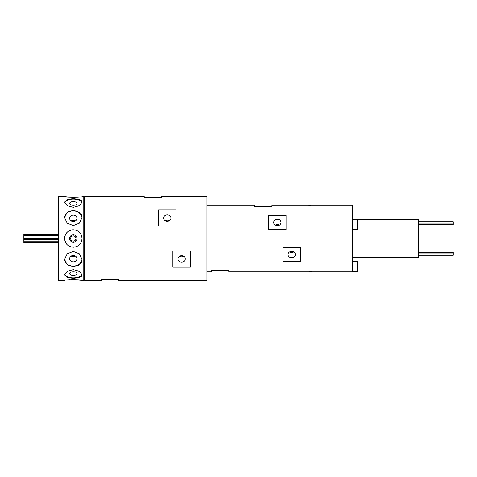 <?xml version="1.0" encoding="UTF-8"?>
<svg xmlns="http://www.w3.org/2000/svg" width="477" height="477" viewBox="0 0 477 477"><rect width="100%" height="100%" fill="white"/><g stroke="black" fill="none" stroke-linecap="round" stroke-linejoin="round"><path stroke-width="0.72" d="M194.932 196.596L195.642 196.613M195.648 196.613L198.044 196.596M198.027 280.404L197.317 280.387M197.311 280.387L195.653 280.387M195.642 280.387L194.908 280.404M357.488 219.718L357.923 220.153L357.923 228.888L357.488 229.33L357.488 219.718L352.682 219.718M357.488 261.652L357.923 262.088L357.923 270.823L357.488 271.264L357.488 261.652L352.682 261.652M58.444 242.662L23.85 242.662L23.85 234.308L58.444 234.308M418.556 252.488L453.15 252.488L453.15 253.889L418.556 253.889M418.556 253.901L453.15 253.901L453.15 255.296L418.556 255.296L453.15 255.296M418.556 223.111L453.15 223.111L453.15 224.512L418.556 224.512M453.15 221.704L418.556 221.704L453.15 221.704L453.15 223.099L418.556 223.099L453.15 223.099M311.576 271.663L309.221 271.634M308.524 205.337L310.879 205.366M291.703 251.397A3.667 3.178 180 0 0 288.036 254.575A3.667 3.178 180 0 0 291.703 257.753A3.667 3.178 180 0 0 295.37 254.575A3.667 3.178 180 0 0 291.703 251.397M289.628 251.951A3.667 3.178 180 0 0 291.703 252.512A3.667 3.178 180 0 0 293.778 251.951M277.375 219.247A3.667 3.178 0 0 0 273.709 222.425A3.667 3.178 0 0 0 277.375 225.603A3.667 3.178 0 0 0 281.048 222.425A3.667 3.178 0 0 0 277.375 219.247M279.45 225.049A3.667 3.178 0 0 0 277.375 224.488A3.667 3.178 0 0 0 275.301 225.049M181.63 255.767A3.667 3.178 180 0 0 177.957 258.945A3.667 3.178 180 0 0 181.63 262.123A3.667 3.178 180 0 0 185.297 258.945A3.667 3.178 180 0 0 181.63 255.767M179.555 256.322A3.667 3.178 180 0 0 181.63 256.876A3.667 3.178 180 0 0 183.705 256.322M167.302 214.877A3.667 3.178 0 0 0 163.629 218.055A3.667 3.178 0 0 0 167.302 221.233A3.667 3.178 0 0 0 170.969 218.055A3.667 3.178 0 0 0 167.302 214.877M169.377 220.678A3.667 3.178 0 0 0 167.302 220.124A3.667 3.178 0 0 0 165.227 220.678M73.297 241.123A2.623 2.623 0 0 1 70.674 238.5A2.623 2.623 0 0 1 73.297 235.876A2.623 2.623 0 0 1 75.921 238.5A2.623 2.623 0 0 1 73.297 241.123M73.297 201.634A3.667 1.836 0 0 0 69.63 203.47A3.667 1.836 0 0 0 73.297 205.307A3.667 1.836 0 0 0 76.964 203.47A3.667 1.836 0 0 0 73.297 201.634M73.297 215.097A3.667 3.178 0 0 0 69.63 218.275A3.667 3.178 0 0 0 73.297 221.453A3.667 3.178 0 0 0 76.964 218.275A3.667 3.178 0 0 0 73.297 215.097M75.372 220.899A3.667 3.178 0 0 0 73.297 220.338A3.667 3.178 0 0 0 71.222 220.899M76.964 238.5A3.667 3.667 0 0 0 73.297 234.833A3.667 3.667 0 0 0 69.63 238.5A3.667 3.667 0 0 0 73.297 242.167A3.667 3.667 0 0 0 76.964 238.5M73.297 255.547A3.667 3.178 180 0 0 69.63 258.725A3.667 3.178 180 0 0 73.297 261.903A3.667 3.178 180 0 0 76.964 258.725A3.667 3.178 180 0 0 73.297 255.547M71.222 256.101A3.667 3.178 180 0 0 73.297 256.662A3.667 3.178 180 0 0 75.372 256.101M73.297 271.693A3.667 1.836 180 0 0 69.63 273.53A3.667 1.836 180 0 0 73.297 275.366A3.667 1.836 180 0 0 76.964 273.53A3.667 1.836 180 0 0 73.297 271.693M68.438 265.439L69.63 265.957M67.12 232.323L66.035 233.641M65.23 235.155L64.866 236.21M73.297 229.765A8.735 8.735 0 0 0 64.562 238.5C65.081 233.187 67.99 230.278 73.297 229.765C78.604 230.278 81.513 233.193 82.032 238.5C81.525 243.807 78.61 246.716 73.297 247.235C67.99 246.716 65.075 243.807 64.562 238.5L65.593 242.62M66.035 243.359L67.12 244.677M69.63 211.043L68.438 211.561M64.562 196.566L58.444 196.566L58.444 280.434L64.562 280.434C64.013 279.439 82.569 279.433 82.032 280.434L83.779 280.434L83.779 196.566L82.032 196.566C82.581 197.561 64.031 197.567 64.562 196.566L73.291 197.484M73.315 197.484L75.026 197.448M76.654 197.347L78.156 197.198M82.032 202.182L79.474 205.67L73.297 207.352L67.12 205.665L64.562 202.182L67.12 199.493L73.297 198.611L79.474 199.493L82.032 202.182L81.865 201.36M81.943 202.838A8.735 4.371 0 0 0 73.297 199.1A8.735 4.371 0 0 0 64.651 202.838M73.297 225.561L67.12 223.111L64.562 217.536L67.12 212.408L73.297 210.429L79.474 212.408L82.032 217.536L79.474 223.111L73.297 225.561M82.02 217.906A8.735 7.566 0 0 0 73.297 210.709A8.735 7.566 0 0 0 64.574 217.906M73.297 266.571L67.12 264.586L64.562 259.464L67.12 253.889L73.297 251.439L79.474 253.889L82.032 259.464L79.474 264.586L73.297 266.571M64.574 259.094A8.735 7.566 180 0 0 73.297 266.291A8.735 7.566 180 0 0 82.02 259.094M73.297 278.389L67.12 277.507L64.562 274.818L67.12 271.33L73.297 269.648L79.474 271.33L82.032 274.818L79.474 277.507L73.297 278.389M64.651 274.168A8.735 4.371 180 0 0 73.297 277.9A8.735 4.371 180 0 0 81.943 274.162M82.032 280.434L73.303 279.516M73.279 279.516L71.568 279.552M69.94 279.653L68.438 279.802M352.682 219.283L418.556 219.283L418.556 257.717L352.682 257.717M78.162 265.439L79.45 264.61M80.553 263.542L81.364 262.302M78.18 277.894L79.48 277.507M80.547 277.006L81.364 276.374M77.62 246.096L78.15 245.762M78.842 245.256L79.492 244.659M80.559 243.359L81.048 242.537M190.365 267.013L190.365 250.872L172.889 250.872L172.889 267.013L190.365 267.013M118.725 279.385L101.255 279.385L101.255 280.434L84.656 280.434L84.656 196.566L144.233 196.566L144.233 197.615L161.709 197.615L161.709 196.566L206.964 196.566L206.964 280.434L118.725 280.434L118.725 279.385M300.438 261.742L300.438 247.408L282.968 247.408L282.968 261.742L300.438 261.742M206.964 271.699L211.329 271.699L211.329 270.65L228.805 270.65L228.805 271.699L352.682 271.699L352.682 205.301L271.783 205.301L271.783 206.35L254.313 206.35L254.313 205.301L206.964 205.301M286.111 229.592L268.64 229.592L268.64 215.258L286.111 215.258L286.111 229.592M176.037 226.128L158.561 226.128L158.561 209.987L176.037 209.987L176.037 226.128M82.032 238.5L81.865 236.795M81.364 235.149L80.559 233.647M79.474 232.317L78.15 231.238M76.642 230.433L75.837 230.141M81.972 216.659L81.865 216.075M81.37 214.71L76.964 211.043M81.37 200.632L80.553 200M80.535 199.982L76.964 198.873M357.488 229.33L352.682 229.33M357.488 271.264L352.682 271.264M23.85 242.167L58.444 242.167M23.85 241.159L58.444 241.159M23.85 239.806L58.444 239.806M23.85 238.357L58.444 238.357M84.656 267.329L83.779 267.329M84.656 209.671L83.779 209.671M23.85 234.714L58.444 234.714M23.85 235.65L58.444 235.65M23.85 236.956L58.444 236.956M23.85 238.411L58.444 238.411"/></g></svg>
